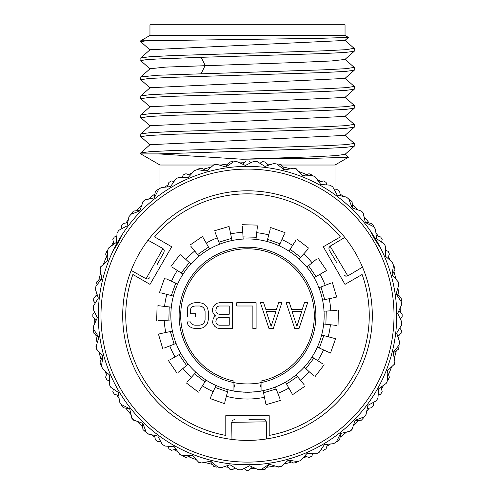 <?xml version="1.0" encoding="UTF-8"?>
<svg xmlns="http://www.w3.org/2000/svg" width="495" height="495" viewBox="0 0 495 495"><rect width="100%" height="100%" fill="white"/><g stroke="black" fill="none" stroke-linecap="round" stroke-linejoin="round"><path stroke-width="0.74" d="M345.04 24.75L149.96 24.75L149.96 35.467L345.04 35.467L345.04 24.75M140.982 60.904L140.797 57.884L149.942 56.721L173.299 55.564L322.994 50.861L346.135 49.679L354.067 48.306M354.21 67.388L346.135 68.669L322.994 69.857L157.992 75.234L140.79 76.886L140.735 79.689L148.865 78.507L172.006 77.319L321.868 72.617L345.207 71.447L354.216 70.284L354.265 67.481M344.972 40.46L150.028 49.735M344.972 59.456L331.52 60.953L297.854 62.45L165.813 67.091L150.022 68.737M140.735 41.71L140.735 40.794L145.586 40.794L140.908 41.877M354.265 48.491L354.203 51.307L345.065 52.47L321.7 53.627L201.18 57.309L205.178 65.445L201.18 73.588M145.586 40.794L318.625 38.363L348.393 37.441L344.972 40.429M247.5 93.932L321.843 91.606L345.188 90.443L354.216 89.279L354.265 86.477L346.135 87.658L322.994 88.846L173.219 93.549L149.867 94.712L140.79 95.875L140.735 98.684L148.865 97.496L172.006 96.308L247.5 93.932M140.735 60.699L144.911 59.852L157.101 59.004L201.18 57.309M354.222 70.265L344.972 78.433L150.022 87.726M354.228 89.261L344.978 97.428L150.022 106.716M354.234 108.25L344.978 116.424L150.028 125.705M140.995 117.884L148.865 116.486L172.006 115.304L321.818 110.602L345.164 109.438L354.21 108.275L354.265 105.466L346.135 106.654L322.994 107.842L173.238 112.538L149.886 113.701L140.79 114.865L140.735 117.674M354.21 124.363L346.135 125.643L322.994 126.831L173.262 131.528L149.905 132.691L140.797 133.854L140.735 136.669L148.865 135.482L172.006 134.293L321.843 129.591L345.182 128.428L354.216 127.265L354.265 124.455M354.203 127.258L344.972 135.407L150.022 144.701L140.735 152.949L140.735 153.895L158.4 153.895L321.707 148.587L345.071 147.43L354.203 146.266L354.265 143.451L346.135 144.639L322.994 145.827L173.25 150.523L149.892 151.687L140.797 152.85M345.027 154.347L335.975 155.616L313.174 156.816L241.987 159.223L158.4 153.895M344.978 154.199L348.406 157.274L317.815 158.214L241.987 159.223M221.061 165.021L219.217 165.021M213.605 165.021L160.003 165.021L140.735 153.895M334.997 189.888L334.997 165.021L281.364 165.021M250.903 468.449A152.887 152.887 0 0 0 255.228 468.289M266.861 467.255A152.887 152.887 0 0 0 275.09 465.974M283.784 464.118A152.887 152.887 0 0 0 291.493 462.021M302.86 458.11A152.887 152.887 0 0 0 306.56 456.619M326.873 446.267A152.887 152.887 0 0 0 330.536 443.972M340.096 437.258A152.887 152.887 0 0 0 346.58 432.036M353.183 426.077A152.887 152.887 0 0 0 358.807 420.404M366.696 411.339A152.887 152.887 0 0 0 369.152 408.196M381.571 389.076A152.887 152.887 0 0 0 383.6 385.252M388.519 374.659A152.887 152.887 0 0 0 391.526 366.894M394.261 358.436A152.887 152.887 0 0 0 396.303 350.707M398.599 338.914A152.887 152.887 0 0 0 399.156 334.966M399.867 328.191A152.887 152.887 0 0 0 399.892 327.869M400.35 312.197A152.887 152.887 0 0 0 400.189 307.871M399.156 296.239A152.887 152.887 0 0 0 397.875 288.01M396.019 279.316A152.887 152.887 0 0 0 393.921 271.606M390.011 260.24A152.887 152.887 0 0 0 388.519 256.54M378.168 236.226A152.887 152.887 0 0 0 375.872 232.563M369.152 223.004A152.887 152.887 0 0 0 363.936 216.519M357.978 209.917A152.887 152.887 0 0 0 352.304 204.293M343.239 196.404A152.887 152.887 0 0 0 340.096 193.947M320.977 181.529A152.887 152.887 0 0 0 317.153 179.499M306.56 174.58A152.887 152.887 0 0 0 298.794 171.573M290.336 168.838A152.887 152.887 0 0 0 282.608 166.803M270.815 164.501A152.887 152.887 0 0 0 266.861 163.944M260.092 163.232A152.887 152.887 0 0 0 259.77 163.208M235.23 467.992A152.887 152.887 0 0 1 234.908 467.967M228.139 467.255A152.887 152.887 0 0 1 224.185 466.698M212.392 464.403A152.887 152.887 0 0 1 204.664 462.361M196.206 459.626A152.887 152.887 0 0 1 188.44 456.619M177.847 451.7A152.887 152.887 0 0 1 174.023 449.67M154.904 437.258A152.887 152.887 0 0 1 151.761 434.796M142.696 426.913A152.887 152.887 0 0 1 137.022 421.282M131.064 414.686A152.887 152.887 0 0 1 125.848 408.196M119.128 398.636A152.887 152.887 0 0 1 116.832 394.973M106.481 374.659A152.887 152.887 0 0 1 104.99 370.959M101.079 359.593A152.887 152.887 0 0 1 98.981 351.883M97.125 343.19A152.887 152.887 0 0 1 95.844 334.966M94.811 323.328A152.887 152.887 0 0 1 94.65 319.003M95.108 303.33A152.887 152.887 0 0 1 95.133 303.008M95.844 296.239A152.887 152.887 0 0 1 96.401 292.285M98.697 280.492A152.887 152.887 0 0 1 100.739 272.764M103.474 264.305A152.887 152.887 0 0 1 106.481 256.54M111.4 245.947A152.887 152.887 0 0 1 113.429 242.123M125.848 223.004A152.887 152.887 0 0 1 128.304 219.86M136.193 210.796A152.887 152.887 0 0 1 141.817 205.122M148.42 199.169A152.887 152.887 0 0 1 154.904 193.947M164.464 187.228A152.887 152.887 0 0 1 168.127 184.932M188.44 174.58A152.887 152.887 0 0 1 192.14 173.089M203.507 169.179A152.887 152.887 0 0 1 211.217 167.081M219.91 165.225A152.887 152.887 0 0 1 228.139 163.944M239.772 162.911A152.887 152.887 0 0 1 244.097 162.75M226.877 465.807L229.859 469.241A154.65 154.65 0 0 0 232.811 469.551L235.038 467.874M261.682 469.167L262.189 469.551A154.65 154.65 0 0 0 265.141 469.241L269.342 464.254M350.844 430.285L349.878 431.516L348.857 431.498M336.563 441.503L337.2 441.577L339.595 439.838L340.851 433.391M320.983 449.677L323.538 450.264L326.106 448.786L327.48 444.281M304.747 455.994L309.047 457.473L311.751 456.272L312.84 453.705M288.065 460.418L293.882 463.134L296.697 462.219L297.087 461.507M277.33 466.649L278.202 467.169L281.098 466.556L288.424 460.109L297.662 461.6A154.378 154.378 0 0 0 300.719 460.517L306.937 453.531L316.286 453.804A154.378 154.378 0 0 0 319.176 452.331L324.435 444.59L333.741 443.644A154.378 154.378 0 0 0 336.408 441.806L340.61 433.447L349.718 431.293A154.378 154.378 0 0 0 352.124 429.122L355.2 420.286L363.943 416.963A154.378 154.378 0 0 0 366.046 414.494L367.94 405.331L376.175 400.894A154.378 154.378 0 0 0 377.939 398.172L378.619 388.841L386.211 383.371A154.378 154.378 0 0 0 387.604 380.445L387.059 371.101L393.865 364.685A154.378 154.378 0 0 0 394.868 361.598L393.11 352.409L399.019 345.157A154.378 154.378 0 0 0 399.607 341.971L396.668 333.092L401.581 325.128A154.378 154.378 0 0 0 401.748 321.892L397.677 313.471L401.507 304.939A154.378 154.378 0 0 0 401.253 301.703L396.111 293.888L398.803 284.922A154.378 154.378 0 0 0 398.122 281.754L392.009 274.675L393.5 265.438A154.378 154.378 0 0 0 392.417 262.381L385.432 256.163L385.704 246.813A154.378 154.378 0 0 0 384.231 243.924L376.491 238.664L375.544 229.358A154.378 154.378 0 0 0 373.706 226.691L365.347 222.49L363.194 213.382A154.378 154.378 0 0 0 361.022 210.975L352.186 207.9L348.864 199.157A154.378 154.378 0 0 0 346.395 197.053L337.231 195.16L332.795 186.924A154.378 154.378 0 0 0 330.072 185.161L320.741 184.48L315.272 176.894A154.378 154.378 0 0 0 312.339 175.496L303.002 176.041L296.585 169.234A154.378 154.378 0 0 0 293.498 168.232L284.309 169.989L277.058 164.08A154.378 154.378 0 0 0 273.871 163.492L264.992 166.431L257.029 161.519A154.378 154.378 0 0 0 253.793 161.351L245.371 165.423L236.839 161.593A154.378 154.378 0 0 0 233.603 161.846L225.788 166.988L216.822 164.303A154.378 154.378 0 0 0 213.654 164.977L206.576 171.091L197.338 169.599A154.378 154.378 0 0 0 194.281 170.682L188.063 177.668L178.714 177.396A154.378 154.378 0 0 0 175.824 178.868L170.565 186.609L161.259 187.556A154.378 154.378 0 0 0 158.592 189.393L154.391 197.753L145.282 199.906A154.378 154.378 0 0 0 142.876 202.078L139.8 210.913L131.057 214.242A154.378 154.378 0 0 0 128.954 216.705L127.06 225.869L118.825 230.305A154.378 154.378 0 0 0 117.061 233.027L116.381 242.358L108.789 247.828A154.378 154.378 0 0 0 107.396 250.761L107.941 260.098L101.135 266.514A154.378 154.378 0 0 0 100.132 269.602L101.89 278.79L95.981 286.042A154.378 154.378 0 0 0 95.393 289.228L98.332 298.108L93.419 306.071A154.378 154.378 0 0 0 93.252 309.307L97.323 317.728L93.493 326.267A154.378 154.378 0 0 0 93.747 329.497L98.889 337.312L96.197 346.277A154.378 154.378 0 0 0 96.878 349.445L102.991 356.524L101.5 365.762A154.378 154.378 0 0 0 102.583 368.818L109.568 375.037L109.296 384.392A154.378 154.378 0 0 0 110.769 387.276L118.509 392.535L119.456 401.841A154.378 154.378 0 0 0 121.294 404.508L129.653 408.709L131.806 417.817A154.378 154.378 0 0 0 133.978 420.224L142.814 423.299L146.136 432.042A154.378 154.378 0 0 0 148.605 434.146L157.769 436.039L162.205 444.275A154.378 154.378 0 0 0 164.928 446.038L174.259 446.725L179.728 454.311A154.378 154.378 0 0 0 182.661 455.703L191.998 455.159L198.415 461.965A154.378 154.378 0 0 0 201.502 462.967L210.691 461.21L217.942 467.125A154.378 154.378 0 0 0 221.129 467.707L230.008 464.768L237.971 469.687A154.378 154.378 0 0 0 241.207 469.848L249.629 465.776L258.161 469.613A154.378 154.378 0 0 0 261.397 469.353L269.212 464.217L278.178 466.903A154.378 154.378 0 0 0 281.346 466.222M351.134 430.39A154.65 154.65 0 0 0 352.075 429.53L352.112 429.128M355.039 420.738L361.43 420.175A154.65 154.65 0 0 0 363.41 417.978L363.398 417.167M367.271 408.561L371.739 407.694A154.65 154.65 0 0 0 373.478 405.3L373.137 402.534M378.174 394.973L380.686 394.206A154.65 154.65 0 0 0 382.165 391.638L381.107 387.053M387.579 380.104L388.173 379.851A154.65 154.65 0 0 0 389.373 377.147L387.239 370.934M393.228 365.291L394.119 364.796A154.65 154.65 0 0 0 395.035 361.981L394.861 361.616M393.203 352.879L398.456 349.204A154.65 154.65 0 0 0 399.069 346.302L398.654 345.609M397.708 336.223L401.142 333.24A154.65 154.65 0 0 0 401.451 330.289L399.774 328.067M400.35 319.003L402.144 317.078A154.65 154.65 0 0 0 402.144 314.121L398.933 310.674M401.068 301.418L401.451 300.911A154.65 154.65 0 0 0 401.142 297.965L396.186 293.653M398.549 285.77L399.069 284.897A154.65 154.65 0 0 0 398.456 282.002L398.129 281.766M392.318 275.034L395.035 269.224A154.65 154.65 0 0 0 394.119 266.403L393.407 266.013M387.894 258.359L389.373 254.053A154.65 154.65 0 0 0 388.173 251.349L385.605 250.26M381.577 242.117L382.165 239.561A154.65 154.65 0 0 0 380.686 236.994L376.181 235.62M373.403 226.537L373.478 225.899A154.65 154.65 0 0 0 371.739 223.505L365.291 222.255M363.398 214.242L363.41 213.227A154.65 154.65 0 0 0 361.43 211.025L361.028 210.988M352.638 208.061L352.075 201.669A154.65 154.65 0 0 0 349.878 199.689L349.068 199.702M340.461 195.828L339.595 191.361A154.65 154.65 0 0 0 337.2 189.622L334.428 189.962M326.873 184.926L326.106 182.414A154.65 154.65 0 0 0 323.538 180.935L318.953 181.993M312.005 175.521L311.751 174.927A154.65 154.65 0 0 0 309.047 173.726L302.835 175.861M297.192 169.872L296.697 168.987A154.65 154.65 0 0 0 293.882 168.071L293.516 168.238M284.78 169.903L281.098 164.643A154.65 154.65 0 0 0 278.202 164.031L277.509 164.445M268.123 165.392L265.141 161.958A154.65 154.65 0 0 0 262.189 161.648L259.962 163.325M250.903 162.75L248.979 160.955A154.65 154.65 0 0 0 246.021 160.955L242.575 164.167M233.318 162.032L232.811 161.648A154.65 154.65 0 0 0 229.859 161.958L225.553 166.914M217.67 164.55L216.798 164.031A154.65 154.65 0 0 0 213.902 164.643L213.667 164.977M206.935 170.781L201.119 168.071A154.65 154.65 0 0 0 198.303 168.987L197.913 169.692M190.253 175.205L185.953 173.726A154.65 154.65 0 0 0 183.249 174.927L182.16 177.495M174.017 181.523L171.462 180.935A154.65 154.65 0 0 0 168.894 182.414L167.52 186.918M158.437 189.696L157.8 189.622A154.65 154.65 0 0 0 155.405 191.361L154.149 197.808M146.143 199.708L145.122 199.689A154.65 154.65 0 0 0 142.925 201.669L142.888 202.071M139.961 210.462L133.57 211.025A154.65 154.65 0 0 0 131.59 213.227L131.602 214.032M127.729 222.639L123.261 223.505A154.65 154.65 0 0 0 121.523 225.899L121.863 228.671M116.826 236.226L114.314 236.994A154.65 154.65 0 0 0 112.835 239.561L113.893 244.146M107.421 251.101L106.827 251.349A154.65 154.65 0 0 0 105.627 254.053L107.761 260.265M101.772 265.908L100.881 266.403A154.65 154.65 0 0 0 99.965 269.224L100.139 269.589M101.797 278.32L96.544 282.002A154.65 154.65 0 0 0 95.931 284.897L96.346 285.59M97.292 294.977L93.858 297.965A154.65 154.65 0 0 0 93.549 300.911L95.226 303.138M94.65 312.197L92.856 314.121A154.65 154.65 0 0 0 92.856 317.078L96.067 320.525M93.932 329.781L93.549 330.289A154.65 154.65 0 0 0 93.858 333.24L98.814 337.547M96.451 345.43L95.931 346.302A154.65 154.65 0 0 0 96.544 349.204L96.872 349.433M102.682 356.165L99.965 361.981A154.65 154.65 0 0 0 100.881 364.796L101.593 365.186M107.106 372.846L105.627 377.147A154.65 154.65 0 0 0 106.827 379.851L109.395 380.94M113.423 389.082L112.835 391.638A154.65 154.65 0 0 0 114.314 394.206L118.819 395.579M121.597 404.663L121.523 405.3A154.65 154.65 0 0 0 123.261 407.694L129.709 408.95M131.602 416.957L131.59 417.978A154.65 154.65 0 0 0 133.57 420.175L133.972 420.212M142.362 423.138L142.925 429.53A154.65 154.65 0 0 0 143.866 430.39L145.32 429.883M210.22 461.303L213.902 466.556L216.798 467.169L217.491 466.754M197.808 461.328L198.303 462.219L201.484 462.961M182.995 455.685L183.249 456.272L185.953 457.473L192.165 455.338M168.127 446.273L168.894 448.786L171.462 450.264L176.047 449.206M154.539 435.371L155.405 439.838L157.8 441.577L160.572 441.237M143.866 430.39L145.122 431.516L145.932 431.498M244.097 468.449L246.021 470.244A154.65 154.65 0 0 0 248.979 470.244L252.425 467.032M259.361 464.353L249.616 464.811A149.224 149.224 0 0 0 254.059 464.681M256.169 464.57A149.224 149.224 0 0 0 370.823 231.58A149.224 149.224 0 0 0 121.844 235.113L117.903 243.212L113.077 250.81A149.224 149.224 0 0 1 117.222 242.828L121.98 234.896M239.858 464.626L249.616 464.811A149.224 149.224 0 0 1 243.181 464.762M243.057 464.756A149.224 149.224 0 0 1 113.077 250.81L112.402 252.233M118.033 241.393A149.224 149.224 0 0 1 118.862 239.97M119.518 238.862A149.224 149.224 0 0 1 120.304 237.569M120.545 237.179A149.224 149.224 0 0 1 121.399 235.812M124.344 231.338L124.808 230.664M126.374 228.449L127.394 227.044M124.492 231.122L123.62 232.409M122.735 233.739L121.844 235.113M235.892 464.372L235.496 464.341M232.501 464.069L231.047 463.914M235.843 464.366L237.396 464.483M238.992 464.582L249.604 464.025L260.172 464.285M111.703 253.737L111.066 255.154M110.657 256.082L109.896 257.87M107.341 264.386L106.592 266.471M109.543 258.718L110.026 257.567M110.843 255.661L111.189 254.876M111.239 254.764L111.449 254.306M112.749 251.497L117.222 242.828M249.579 462.095A146.508 146.508 0 0 1 101.005 317.679A146.508 146.508 0 0 1 245.421 169.104A146.508 146.508 0 0 1 393.995 313.521A146.508 146.508 0 0 1 249.579 462.095M380.779 248.478L374.987 239.561L369.926 230.286M368.973 228.931L368.063 227.669M367.463 226.852L366.3 225.293M361.932 219.829L360.496 218.134M365.687 224.501L366.393 225.423M367.736 227.217L368.237 227.904M368.292 227.985L368.608 228.424M370.39 230.955L375.662 239.165L380.383 247.704M381.763 250.47L382.4 251.813M383.012 253.118L384.262 255.903M382.165 251.312L381.484 249.907M261.824 464.137L263.371 463.976M264.373 463.864L266.31 463.636M273.228 462.59L265.351 463.753M263.922 463.92L262.443 464.075M249.27 440.395A124.808 124.808 0 0 1 122.71 317.369A124.808 124.808 0 0 1 245.73 190.81A124.808 124.808 0 0 1 372.289 313.83A124.808 124.808 0 0 1 249.27 440.395M247.921 440.408L246.572 440.401L247.921 440.408M243.998 440.358L245.118 440.383M242.668 440.309L241.43 440.259L242.668 440.309M239.258 440.135L240.18 440.191M139.188 253.588L139.85 252.456L139.188 253.588M141.063 250.427L140.716 251.002M141.83 249.189L142.48 248.162L141.83 249.189M143.705 246.3L143.445 246.689M137.907 255.89L137.282 257.047L137.907 255.89M136.682 258.198L136.1 259.331L136.682 258.198M134.015 263.662L133.693 264.373M133.18 265.524L132.994 265.945M250.619 440.364L251.967 440.327M253.292 440.272L254.597 440.204L253.292 440.272M255.872 440.123L257.103 440.036L255.872 440.123M355.361 252.809L356.01 253.941L355.361 252.809M357.081 255.865L356.839 255.42M359.809 261.168L358.126 257.827M358.238 258.037L359.463 260.463M360.354 262.3L360.682 263.006L360.354 262.3M354.005 250.544L353.319 249.424L354.005 250.544M352.626 248.329L352.087 247.5M351.24 246.219L350.639 245.328M349.829 244.146L349.291 243.379M348.028 241.634L347.564 241.009L348.028 241.634M349.458 243.62L349.823 244.146M248.973 419.37L263.557 419.16L265.499 419.946L266.304 421.833L266.545 438.941M336.631 262.443L329.156 249.919L336.631 262.443M132.895 274.496A121.751 121.751 0 0 0 225.794 435.402L225.794 415.645L269.206 415.645L269.206 435.402A121.751 121.751 0 0 0 362.105 274.496L344.996 284.371L323.291 246.776L340.399 236.901A121.751 121.751 0 0 0 154.601 236.901L171.709 246.776L150.004 284.371L132.895 274.496M255.451 391.836A76.645 76.645 0 0 0 261.063 391.038C260.24 391.446 255.717 391.848 247.5 392.244A76.645 76.645 0 0 0 249.591 392.219M250.625 392.182A76.645 76.645 0 0 0 251.652 392.133M253.718 391.997A76.645 76.645 0 0 0 254.56 391.922M261.063 381.88L261.063 391.038A76.645 76.645 0 0 0 311.491 273.407A76.645 76.645 0 0 0 183.509 273.407A76.645 76.645 0 0 0 233.937 391.038L233.937 381.02A66.813 66.813 0 0 1 192.048 278.332A66.813 66.813 0 0 1 302.952 278.332A66.813 66.813 0 0 1 261.063 381.02L261.063 382.61A68.372 68.372 0 0 0 304.307 277.553A68.372 68.372 0 0 0 190.693 277.553A68.372 68.372 0 0 0 233.937 382.61L233.937 381.88L235.255 382.864C237.885 383.458 241.968 383.829 247.5 383.971C253.032 383.829 257.115 383.458 259.745 382.864L261.063 381.88M261.063 384.819L260.395 384.943L260.785 387.078M234.29 387.071L233.937 387.01L234.29 387.071L234.686 384.937L233.937 384.801M247.5 392.244C239.283 391.848 234.76 391.446 233.937 391.038A76.645 76.645 0 0 0 239.549 391.836A76.645 76.645 0 0 1 233.937 391.038M249.653 383.941A68.372 68.372 0 0 0 250.718 383.897M251.757 383.842A68.372 68.372 0 0 0 252.778 383.767M256.466 383.384A68.372 68.372 0 0 0 259.597 382.895M235.403 382.895A68.372 68.372 0 0 0 238.534 383.384M242.222 383.767A68.372 68.372 0 0 0 243.243 383.842M244.283 383.897A68.372 68.372 0 0 0 245.347 383.941M294.754 328.488L299.048 328.488L307.642 302.711L304.419 302.711L302.272 309.295L291.53 309.295L289.383 302.711L286.16 302.711L294.754 328.488M296.901 326.292L292.069 311.485L301.733 311.485L296.901 326.292M268.977 328.488L273.277 328.488L281.865 302.711L278.642 302.711L276.495 309.295L265.759 309.295L263.612 302.711L260.389 302.711L268.977 328.488M271.13 326.292L266.291 311.485L275.963 311.485L271.13 326.292M256.094 328.488L256.094 302.711L236.758 302.711L236.758 306.003L252.871 306.003L252.871 328.488L256.094 328.488M215.82 315.872L214.743 316.423L213.135 318.619L212.596 322.455L213.135 324.101L214.743 326.292L216.89 327.938L219.576 328.488L232.464 328.488L232.464 302.711L219.576 302.711L216.89 303.262L214.743 304.908L213.135 307.098L212.596 308.744L212.596 311.485L213.135 313.131L214.743 315.327L215.82 315.872M229.241 325.196L219.037 325.196L217.429 324.646L216.358 323.551L215.82 321.905L216.358 319.164L217.429 318.068L219.037 317.518L229.241 317.518L229.241 325.196M215.82 310.94L216.358 307.649L217.429 306.553L219.037 306.003L229.241 306.003L229.241 314.232L219.037 314.232L217.429 313.681L216.358 312.586L215.82 310.94M187.358 308.744L187.358 316.973L195.414 316.973L195.414 313.681L190.581 313.681L190.581 309.295L191.12 307.649L192.728 306.553L194.875 306.003L199.708 306.003L201.855 306.553L203.47 307.649L204.54 309.295L205.079 311.485L205.079 319.714L204.54 321.905L203.47 323.551L201.855 324.646L199.708 325.196L194.875 325.196L192.728 324.646L191.12 323.551L190.581 321.905L187.358 321.905L187.896 324.646L190.043 326.842L192.19 327.938L194.875 328.488L199.708 328.488L202.393 327.938L204.54 326.842L206.687 324.646L207.764 322.455L208.302 319.714L208.302 311.485L207.764 308.744L206.687 306.553L204.54 304.357L202.393 303.262L199.708 302.711L194.875 302.711L192.19 303.262L190.043 304.357L187.896 306.553L187.358 308.744M246.386 392.238A76.645 76.645 0 0 1 245.415 392.219A76.645 76.645 0 0 0 246.386 392.238M244.375 392.182A76.645 76.645 0 0 1 243.348 392.133A76.645 76.645 0 0 0 244.375 392.182M241.288 391.997A76.645 76.645 0 0 1 240.44 391.922A76.645 76.645 0 0 0 241.288 391.997M227.842 390.66L224.779 402.311M210.635 397.299L215.981 385.469M199.095 391.031L206.112 380.111M187.19 381.893L195.927 372.302M195.506 372.76L194.498 373.867L204.961 381.899L205.772 380.643M169.655 359.995L179.085 354.624L186.553 365.496L188.193 364.153L178.157 372.364M179.085 354.624L180.922 353.572L179.085 354.624M164.006 348.14L176.084 343.431M159.749 333.748L172.439 331.124M174.116 344.198L170.373 331.551L171.839 331.248M158.431 305.724L169.216 306.919L168.863 320.104L170.979 319.987L158.035 320.729M169.216 306.919L171.32 307.154L169.216 306.919M160.826 292.811L173.374 296.109M165.837 278.673L177.668 284.012M171.32 295.571L175.725 283.134L177.092 283.753M172.112 267.127L183.032 274.143M181.244 255.228L190.853 263.971M190.773 246.188L199.002 256.249M203.142 237.693L209.583 248.991M208.519 247.116L197.647 254.585L198.594 255.742M229.389 227.78L231.586 238.404L218.939 242.148L219.724 244.165L214.997 232.037M231.586 238.404L232.025 240.533L231.586 238.404M257.412 226.463L256.218 237.247L243.033 236.901L243.156 239.079L242.408 226.067M256.218 237.247L255.977 239.425L256.218 237.247M284.47 233.875L280.003 243.757L267.566 239.351L267.009 241.48L270.326 228.863M280.003 243.757L279.093 245.768L280.003 243.757M307.909 249.282L300.607 257.301L290.144 249.27L288.95 251.132L296.01 240.143M300.607 257.301L299.116 258.941M316.949 258.811L306.838 267.083M325.45 271.173L314.09 277.652M331.099 283.035L318.916 287.781M335.356 297.421L322.554 300.069M324.732 299.617L320.989 286.97L319.597 287.515M337.07 310.445L324.021 311.194M336.674 325.444L323.687 324.008L325.889 324.25L326.242 311.064L324.745 311.151M334.28 338.357L321.639 335.041M329.268 352.502L317.363 347.125M318.013 347.416L319.38 348.035L323.786 335.604L322.629 335.301M313.861 375.946L305.836 368.639L313.867 358.176L312.011 356.988L322.994 364.042M305.836 368.639L304.208 367.16L305.836 368.639M304.332 384.98L296.072 374.888M291.963 393.482L285.51 382.159L286.586 384.058L297.458 376.59L296.511 375.427M280.108 399.131L275.375 386.997M265.716 403.388L263.08 390.648L263.519 392.77L276.167 389.027M156.896 264.992L164.012 252.258L156.896 264.992M231.957 439.436L231.716 422.328L266.304 421.833M362.513 267.145L347.818 275.907L338.957 261.051L330.097 246.194L344.792 237.433M226.357 396.309A83.432 83.432 0 0 0 264.454 397.287M277.837 393.315A83.432 83.432 0 0 0 288.87 388.049M300.366 380.141A83.432 83.432 0 0 0 309.226 371.726M317.722 360.651A83.432 83.432 0 0 0 323.544 349.916M328.204 336.761A83.432 83.432 0 0 0 330.425 324.751M330.79 310.804A83.432 83.432 0 0 0 329.2 298.695M325.24 285.318A83.432 83.432 0 0 0 319.987 274.292M312.085 262.789A83.432 83.432 0 0 0 303.683 253.923M292.619 245.421A83.432 83.432 0 0 0 281.884 239.586M268.736 234.921A83.432 83.432 0 0 0 256.726 232.681M213.19 391.65A83.432 83.432 0 0 1 202.443 385.815M191.361 377.314A83.432 83.432 0 0 1 182.94 368.447M175.026 356.932A83.432 83.432 0 0 1 169.766 345.894M165.8 332.498A83.432 83.432 0 0 1 164.21 320.37M164.581 306.405A83.432 83.432 0 0 1 166.815 294.383M171.487 281.222A83.432 83.432 0 0 1 177.328 270.48M185.835 259.405A83.432 83.432 0 0 1 194.708 250.996M206.223 243.095A83.432 83.432 0 0 1 217.262 237.841M230.651 233.888A83.432 83.432 0 0 1 242.767 232.304M215.102 387.412L227.539 391.817M189.269 262.529L181.238 272.993M316.02 276.55L308.552 265.679M148.03 240.224L162.966 248.57L154.533 263.668L146.093 278.765L131.156 270.425M354.173 48.405L344.972 40.274M140.84 57.896L150.059 49.748M354.234 67.413L344.984 59.245M149.96 35.467L140.735 40.794M345.04 35.467L348.381 37.397M150.035 49.939L140.821 41.803M344.959 59.45L354.191 51.294M140.84 79.769L150.09 87.943M140.858 60.798L150.09 68.954M150.09 106.932L140.846 98.759M150.09 125.922L140.846 117.748M354.228 105.392L344.978 97.224M140.846 114.89L150.09 106.716M354.234 124.387L344.978 116.214M140.846 133.879L150.09 125.705M150.09 68.737L140.858 76.886M344.972 78.229L354.228 86.396M150.09 87.726L140.84 95.894M150.047 144.905L140.821 136.756M344.972 154.403L354.191 146.26M354.197 143.352L344.966 135.203M334.997 165.021L348.406 157.274M160.003 188.416L160.003 165.021M231.716 422.328L232.471 420.41L234.389 419.574M330.097 246.194L328.866 247.84L329.156 249.919M347.818 275.907L345.788 276.21L344.099 274.966M224.439 403.623L210.078 398.537M198.365 392.17L186.281 382.895M177.105 373.224L168.479 360.663M162.744 348.629L158.419 334.026M156.68 320.803L157.082 305.576M159.514 292.471L164.6 278.11M170.967 266.397L180.242 254.312M189.913 245.136L202.474 236.511M214.508 230.775L229.111 226.45M242.333 224.711L257.561 225.114M270.666 227.545L285.027 232.638M296.74 238.998L308.824 248.273M318 257.951L326.626 270.505M332.362 282.54L336.687 297.149M338.425 310.365L338.023 325.592M335.591 338.704L330.499 353.059M324.138 364.772L314.863 376.856M305.186 386.032L292.632 394.657M280.597 400.393L265.994 404.718M146.093 278.765L148.135 279.013L149.787 277.72M162.966 248.57L164.247 250.179L164.012 252.258"/></g></svg>
